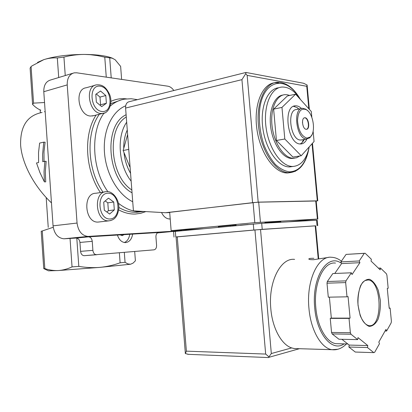 <?xml version="1.0" encoding="UTF-8"?>
<svg xmlns="http://www.w3.org/2000/svg" width="412" height="412" viewBox="0 0 412 412"><rect width="100%" height="100%" fill="white"/><g stroke="black" fill="none" stroke-linecap="round" stroke-linejoin="round"><path stroke-width="0.62" d="M294.256 158.244L291.572 158.481C282.668 158.187 272.95 144.066 270.746 127.432C268.439 110.802 274.243 96.058 282.962 95.033M289.729 95.45L287.293 94.765L284.877 94.667C276.025 95.239 269.948 109.875 272.152 126.7C274.243 143.53 284.043 157.961 293.025 158.26L296.465 157.806L299.776 155.978M309.232 146.878C306.513 159.207 301.084 165.737 292.947 166.463L292.288 166.458C281.113 166.273 268.732 148.413 266.034 127.303C263.201 106.198 270.823 87.844 281.859 87.061C288.621 86.762 294.832 90.934 300.502 99.57M292.788 166.489L289.075 166.932C277.868 166.757 265.472 148.959 262.789 127.921C259.962 106.883 267.615 88.575 278.682 87.782M294.348 171.109L287.025 172.978C274.238 172.932 259.962 152.78 256.831 128.709C253.545 104.648 262.326 83.703 274.959 82.735L278.563 82.838M297.912 108.171L298.097 108.583M303.762 139.565L303.685 140.662M311.843 117.384L311.297 111.498L295.615 94.173L281.968 107.408L284.8 139.009L301.218 155.751L314.068 141.517L313.125 131.274M301.218 155.751L292.917 157.054L276.426 140.482L284.8 139.009M281.968 107.408L273.635 109.134L276.426 140.482M295.615 94.173L287.396 95.955L273.635 109.134M304.437 117.832L304.787 117.842C308.361 118.007 309.917 128.585 306.471 129.291M306.173 129.286C302.372 129.183 301.012 117.667 304.813 117.765C308.717 117.286 310.406 129.378 306.425 129.291L306.173 129.286M306.981 138.123C301.579 136.393 298.427 130.568 297.526 120.644C298.087 111.281 301.054 107.656 306.43 109.772C313.47 113.568 316.122 132.571 310.231 137.011L306.981 138.123M311.936 134.765L309.809 137.835L306.389 139.004C296.254 138.962 292.505 108.073 302.655 108.299L305.812 109.185L307.671 110.72M302.151 139.843L300.456 140.023C290.269 140.003 286.551 109.288 296.743 109.494L301.533 108.531M293.473 106.342L297.001 107.527L298.921 109.056M304.329 139.467L301.929 142.82L300.173 143.958M306.925 139.024C305.4 142.166 303.35 143.814 300.781 143.973L300.147 143.958C287.411 144.046 282.699 105.58 295.456 105.817C297.5 105.704 299.519 106.61 301.512 108.531M127.617 134.631L123.136 150.504L128.745 149.412M123.136 150.504L129.77 166.783M43.77 142.15L39.624 143.082L38.522 152.651L38.599 162.539L36.508 162.961L39.882 172.479L44.383 181.847L44.027 171.701L44.882 161.277L42.76 161.705L42.575 154.582L43.77 142.15L45.114 142.222L43.986 151.673L44.032 161.447M134.693 251.49L135.399 260.796L133.076 263.113L130.563 264.226L99.848 267.378L58.396 270.54L48.472 270.839L43.739 268.583L44.831 268.603C49.239 270.092 53.761 270.741 58.396 270.54C63.031 270.205 67.578 268.99 72.049 266.899L70.04 238.435M44.831 268.603L42.271 230.972L53.215 227.264M42.271 230.972L41.2 231.25L43.739 268.583M46.19 197.569L48.235 227.357M44.383 181.847L45.727 181.857L45.33 171.732L46.17 161.319L44.882 161.277M40.17 109.911L40.371 112.785M51.474 202.895C34.227 186.672 22.093 163.749 20.641 145.431C20.064 126.396 27.207 115.401 42.07 112.461M113.068 58.499L110.936 57.639C104.844 55.599 95.975 54.528 84.336 54.425C77.456 54.461 70.658 55.352 63.937 57.088L57.325 57.938C52.772 57.654 48.261 58.221 43.79 59.647L32.09 65.827L31.07 66.569L30.107 68.15L32.574 104.437C35.432 107.3 38.177 109.206 40.809 110.148M121.622 79.403L120.639 66.399L115.118 59.719L112.198 58.2L104.772 57.17L97.526 55.625L90.223 54.683L84.336 54.425C68.124 54.539 54.611 56.279 43.79 59.647L37.528 62.397M130.563 264.226L127.844 263.907L125.057 262.315L120.113 262.805C113.568 265.179 106.816 266.703 99.848 267.378C92.88 267.929 85.866 267.594 78.805 266.379L72.049 266.899M76.797 238.1L78.805 266.379M31.07 66.569L33.563 103.139L32.574 104.437M44.434 111.688L45.181 111.786M33.563 103.139L44.537 102.521M57.325 57.938L58.705 77.533M124.311 252.381L125.057 262.315M119.372 252.808L120.113 262.805M79.938 242.452L80.572 251.356C80.932 253.967 82.101 255.409 84.069 255.692L153.98 249.837C155.741 249.425 156.606 247.906 156.581 245.284L155.932 236.993C155.911 234.377 156.766 232.883 158.507 232.517L132.654 234.114C131.773 239.161 129.461 241.983 125.722 242.58L125.227 242.596C121.617 242.287 119.011 239.774 117.42 235.056L88.415 236.849L76.302 238.054C78.352 238.311 79.567 239.779 79.938 242.452L92.242 241.314L92.896 250.357C93.261 253.004 94.43 254.472 96.398 254.76L96.691 254.75M63.937 57.088L65.251 75.545M92.242 241.314C91.861 238.605 90.65 237.111 88.601 236.843L88.415 236.849M104.772 57.17L106.265 77.142M109.726 58.025L111.214 77.873M72.728 73.279L50.774 79.938C46.02 81.293 43.693 85.217 43.79 91.711L53.055 225.848C54.193 233.728 57.804 238.043 63.891 238.8L76.122 238.059M173.849 90.527C172.103 88.024 170.115 86.582 167.89 86.201L76.699 72.8L74.155 72.847C69.407 74.196 67.094 78.213 67.223 84.898L77.054 223.052C78.223 231.173 81.849 235.633 87.936 236.426L179.452 230.838L182.001 230.02M132.654 234.114L117.42 235.056M170.208 218.937L169.6 218.978C166.288 218.849 163.595 216.691 161.525 212.499M99.704 221.888L98.041 222.078C84.573 222.954 82.426 192.991 95.939 193.243L104.859 191.904M93.864 115.633L90.589 116.035C78.28 115.695 74.124 88.992 86.201 87.766L95.095 85.269M131.16 181.167C118.558 165.454 116.426 136.609 126.675 122.246M130.563 173.344C127.035 167.205 124.857 160.397 124.022 152.914M123.739 148.026C123.703 141.275 124.877 135.265 127.267 129.996M113.733 202.019L108.469 198.136L103.726 202.194L104.313 210.192L109.644 214.029L114.32 209.909L113.733 202.019L107.805 202.828L105.209 200.927M105.807 95.538L100.538 91.037L95.79 94.312L96.367 102.161L101.697 106.631L106.384 103.288L105.807 95.538L99.987 97.083L96.305 93.957M106.847 212.01L108.387 210.666L107.805 202.828M108.387 210.666L114.32 209.909M99.977 105.189L100.559 104.777L99.987 97.083M100.559 104.777L106.384 103.288M129.744 234.294C129.095 238.517 127.287 241.257 124.321 242.513M123.976 234.649L122.251 235.659L120.381 234.876M121.365 234.814L120.932 235.309M248.209 224.483L240.345 225.194M218.422 227.306L218.365 226.621L230.349 225.452L236.102 225.06L236.148 225.627M203.379 228.732L171.14 230.674L254.817 222.645L317.863 219.04L289.317 221.759M280.86 222.238L280.814 221.702L267.398 222.459L264.901 222.696L264.942 223.15M303.438 139.838L303.335 141.203M245.943 72.44L245.753 73.64L247.159 75.375L306.76 86.299L307.146 85.042L303.623 83.265L245.943 72.45L129.141 101.723C126.695 102.325 125.516 104.437 125.598 108.052L133.421 210.877L165.47 212.726L258.18 202.138L317.302 200.84L316.215 201.128M165.47 212.726L169.708 212.582M171.14 230.674L169.687 212.335L253.086 202.622L258.69 202.189L316.205 200.989M245.753 73.64L241.932 79.655L252.556 202.575M267.398 222.459L267.445 223.005M294.611 259.39C280.732 257.495 268.124 281.901 270.813 308.732C272.363 328.05 281.411 344.648 291.65 347.913L294.147 348.547L297.593 348.65M313.882 258.314C311.204 258.257 309.561 258.412 308.943 258.777C308.367 259.411 309.906 259.72 313.558 259.699L328.41 257.407M367.463 347.537L373.777 352.636L374.626 352.353L379.473 343.711L378.824 342.078L385.951 329.42L386.585 331.032L391.153 322.879L391.4 321.257L390.118 308.088L389.216 308.315L387.28 288.436L388.181 288.246L386.909 275.154L386.363 273.723L380.477 268.042L380.178 269.85L371.032 261.053L371.341 259.23L365.135 253.241L364.275 253.349L359.223 260.956L359.892 262.681L352.044 274.541L351.354 272.796L345.982 280.876L345.668 282.586L347.002 296.82L348.068 296.599L350.087 318.126L349.026 318.394L350.37 332.716L350.988 334.225L357.662 339.617L358.002 337.608L367.787 345.555L367.463 347.537L348.861 347.022L355.268 352.044L373.777 352.636M329.389 297.155L331.325 318.11L330.244 318.373L331.542 332.448L332.165 333.931L350.988 334.225M331.542 332.448L350.37 332.716M351.354 272.796L332.829 273.558L327.329 281.509L326.999 283.188L345.668 282.586M327.329 281.509L345.982 280.876M365.135 253.241L346.08 254.41L364.275 253.349M341.862 339.292L349.201 345.076L348.861 347.022M332.165 333.931L338.927 339.231L357.662 339.617M326.999 283.188L328.292 297.176L347.002 296.82M346.08 254.41L340.894 261.903L341.574 263.598L334.765 273.48M185.297 352.765L185.312 353.553L186.379 351.148L177.268 236.818L176.073 236.946L185.297 352.765M315.69 225.802L254.94 229.937L177.268 236.818M254.94 229.937L265.668 354.068L268.959 356.859L271.317 353.548L260.533 229.494M188.531 354.346L185.312 353.553M268.449 357.559L268.959 356.859M335.492 263.077C323.729 261.254 313.321 283.394 315.824 307.661C317.405 326.675 326.464 342.485 335.893 343.67L338.788 343.742M389.191 308.099L390.118 308.088M378.396 268.135L380.477 268.042M340.894 261.903L359.223 260.956M341.574 263.598L359.892 262.681M331.325 318.11L350.087 318.126M330.244 318.373L349.026 318.394M349.201 345.076L367.787 345.555M385.055 331.011L386.585 331.032M315.69 225.833L262.223 229.34L176.078 236.982M317.25 220.199L261.697 223.335L175.347 231.384L173.57 231.611L174.003 237.096M308.485 150.025C305.302 164.11 298.983 171.392 289.518 171.861C284.795 171.201 280.119 168.771 275.479 164.568C271.044 159.408 267.239 152.986 264.061 145.292C259.884 132.679 258.489 120.18 259.874 107.784C264.004 79.248 286.057 75.499 299.174 97.613M295.507 171.243L288.941 172.705C276.179 172.654 261.908 152.455 258.772 128.343C255.476 104.231 264.241 83.25 276.859 82.292C285.779 81.983 293.607 87.663 300.343 99.323M92.896 250.357L80.572 251.356M179.452 230.838L157.394 232.935M88.487 236.411L64.442 238.785M77.054 223.052L53.055 225.848M67.223 84.898L43.79 91.711M145.863 211.593L140.719 213.323L135.316 214.034C129.79 214.219 124.249 212.839 118.697 209.888M100.446 192.569C85.15 170.542 83.245 134.539 96.078 115.092M110.946 101.347C115.947 99.05 121.149 98.226 126.551 98.88M141.125 211.706L135.95 212.288C130.244 212.381 124.548 210.769 118.872 207.452M103.062 192.172C87.231 170.161 85.608 133.055 99.349 114.294M110.39 103.793L120.309 100.276M143.855 211.48L140.616 211.727C133.055 211.82 125.665 209.002 118.44 203.265M107.887 191.698C91.928 169.59 90.182 132.123 103.927 113.207M109.886 106.353C114.433 102.346 119.434 99.925 124.888 99.107L131.176 98.741L137.428 99.647M132.726 201.741C118.131 194.809 105.966 174.049 104.452 152.255C102.887 130.45 112.136 111.142 125.696 105.822M132.046 192.795C107.12 179.823 103.144 125.114 126.103 114.742M131.83 189.953C109.968 176.228 106.476 128.426 126.278 116.987M110.926 220.508L108.66 220.858C95.203 221.728 93.004 191.374 106.502 191.657C111.982 190.663 119.557 198.914 118.831 208.56C117.327 218.478 113.043 220.147 108.984 220.847L98.041 222.078M110.014 218.993C97.994 219.642 96.058 193.063 108.104 193.192C119.877 193.022 121.803 218.587 110.014 218.993M101.007 113.485C88.709 113.099 84.511 86.051 96.573 84.851C101.043 84.599 105.415 85.511 109.705 94.672C113.274 103.901 108.171 113.475 102.779 113.455L101.007 113.485M104.772 112.888L92.36 116.004M102.058 111.503C90.022 110.452 88.127 84.372 100.183 86.18C111.966 87.663 113.861 112.764 102.058 111.503M306.76 86.299L308.825 108.768M312.049 143.757L317.302 200.84M247.159 75.375L258.18 202.138M241.932 79.655L125.598 108.052M317.389 219.055L315.721 200.932M254.817 222.645L253.086 202.622M260.43 222.202L258.69 202.189M219.107 227.239L219.045 226.528M230.411 226.167L230.349 225.452M233.068 225.915L233.012 225.24M341.409 261.156C338.139 258.679 334.879 257.392 331.629 257.299C318.146 255.275 306.095 280.541 308.949 308.403C310.746 330.197 321.164 348.289 331.995 349.695L337.855 349.258M358.033 305.297L360.176 315.484C362.648 321.283 365.64 324.919 369.152 326.392C372.639 326.289 375.6 323.925 378.041 319.305C379.905 313.671 380.667 307.295 380.333 300.183L378.309 290.414C375.991 284.749 373.128 281.046 369.713 279.305C366.237 279.063 363.204 281.175 360.608 285.645C358.579 291.294 357.719 297.85 358.033 305.297M318.193 258.406L315.206 225.817M291.65 347.913L271.317 353.548M265.668 354.068L186.379 351.148M340.652 262.815C326.901 253.56 311.575 278.038 314.732 307.898C316.776 334.323 332.371 352.363 344.056 343.871M366.247 280.026L368.05 279.964C367.092 279.506 365.573 280.072 363.497 281.664C360.654 283.626 356.725 295.136 358.116 305.271C359.784 317.225 363.291 323.997 368.647 325.588C383.036 328.524 382.207 280.557 368.05 279.964L364.934 280.562M316.529 220.199L317.034 225.658M261.697 223.335L262.223 229.34M253.292 223.999L253.807 230.014M175.347 231.384L175.79 236.926M293.756 158.27L292.309 158.491M292.947 166.463L289.734 166.937M308.969 148.093C306.183 163.368 299.689 171.577 289.482 172.71L287.561 172.983M302.47 122.596L302.666 120.325M304.813 117.765L304.483 117.832M306.43 109.772L305.812 109.185M310.231 137.011L309.809 137.835M306.94 139.019L301.007 140.039M298.643 109.113L297.001 107.527M303.556 139.601L301.929 142.82M295.456 105.817L294.044 106.105M96.398 254.76L84.069 255.692M110.936 57.639L112.203 58.195M88.601 236.843L76.302 238.054M87.936 236.426L63.891 238.8M143.706 211.469L136.336 212.283M170.208 218.911L169.6 218.978M307.125 85.217L309.35 109.34M312.476 143.283L317.776 200.85M317.863 219.04L316.2 200.938M294.147 348.547L331.995 349.695C337.145 350.298 341.97 348.377 346.471 343.932M318.677 258.417L315.685 225.786M268.583 357.565L187.769 354.315M299.416 348.707L268.799 357.348M335.893 343.67L347.79 343.963M317.245 220.173L317.745 225.616M308.979 259.246L308.933 258.777"/></g></svg>
